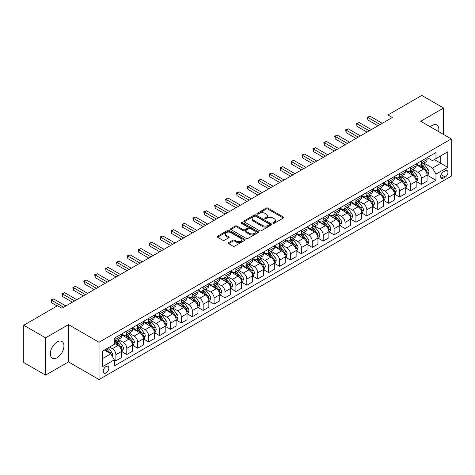 <?xml version="1.0" encoding="UTF-8"?>
<svg xmlns="http://www.w3.org/2000/svg" width="475" height="475" viewBox="0 0 475 475"><rect width="100%" height="100%" fill="white"/><g stroke="black" fill="none" stroke-linecap="round" stroke-linejoin="round"><path stroke-width="0.71" d="M273.072 223.268A0.849 0.487 0 0 0 274.271 223.268L283.379 218.007A1.211 0.701 0 0 0 283.729 217.514A1.211 0.701 0 0 0 283.379 217.022L267.953 208.115A1.211 0.701 0 0 0 266.238 208.115L257.135 213.37A0.849 0.487 0 0 0 256.886 213.72A0.849 0.487 0 0 0 257.135 214.065A0.849 0.487 0 0 0 258.335 214.065L259.516 213.382A3.877 2.238 0 0 1 264.997 213.382L266.285 214.124A3.877 2.238 0 0 1 267.419 215.709A3.877 2.238 0 0 1 266.285 217.289L265.103 217.972A0.849 0.487 0 0 0 264.854 218.316A0.849 0.487 0 0 0 265.103 218.666A0.849 0.487 0 0 0 266.303 218.666L267.484 217.983A3.877 2.238 0 0 1 272.965 217.983L274.253 218.726A3.877 2.238 0 0 1 275.387 220.311A3.877 2.238 0 0 1 274.253 221.89L273.072 222.573A0.849 0.487 0 0 0 272.822 222.917A0.849 0.487 0 0 0 273.072 223.268L273.072 222.573M57.137 357.681A9.631 5.557 120 0 0 63.43 349.196A9.631 5.557 120 0 0 61.952 341.483A9.631 5.557 120 0 0 57.137 341.958A9.631 5.557 120 0 0 50.849 350.443A9.631 5.557 120 0 0 52.321 358.162A9.631 5.557 120 0 0 57.137 357.681M438.621 131.623A9.631 5.557 120 0 0 436.863 125.032A9.631 5.557 120 0 0 432.048 125.507A9.631 5.557 120 0 0 430.273 126.801M106.02 373.006A3.948 2.28 120 0 0 108.603 369.52A3.948 2.28 120 0 0 107.997 366.356A3.948 2.28 120 0 0 106.02 366.552A3.948 2.28 120 0 0 103.437 370.031A3.948 2.28 120 0 0 104.043 373.196A3.948 2.28 120 0 0 106.02 373.006M228.629 242.642A1.211 0.701 0 0 0 228.273 243.141A1.211 0.701 0 0 0 228.629 243.633L232.952 246.133A1.211 0.701 0 0 0 234.668 246.133L244.779 240.297A1.211 0.701 0 0 0 245.13 239.798A1.211 0.701 0 0 0 244.779 239.305L229.354 230.399A1.211 0.701 0 0 0 227.644 230.399L217.532 236.235A1.211 0.701 0 0 0 217.176 236.734A1.211 0.701 0 0 0 217.532 237.227L222.757 240.243A1.211 0.701 0 0 0 224.473 240.243L228.796 237.743A1.211 0.701 0 0 0 229.152 237.251A1.211 0.701 0 0 0 228.796 236.758L226.207 235.262A3.242 1.87 0 0 1 225.257 233.938A3.242 1.87 0 0 1 227.258 232.21A3.242 1.87 0 0 1 230.791 232.613L240.944 238.474A3.242 1.87 0 0 1 241.894 239.798A3.242 1.87 0 0 1 239.893 241.526A3.242 1.87 0 0 1 236.36 241.122L234.668 240.148A1.211 0.701 0 0 0 232.952 240.148L228.629 242.642L228.629 243.633M68.483 324.621L45.57 337.85L23.75 325.25L23.75 362.544L45.57 375.143L68.483 361.914L99.038 379.555L99.038 342.261L68.483 324.621L68.483 361.914M443.614 134.502L443.614 108.045L420.702 121.273L451.25 138.914L99.038 342.261M443.614 108.045L421.788 95.445L387.968 114.974L387.968 120.015M23.75 325.25L57.576 305.722L61.94 308.245L392.332 117.491L387.968 114.974M259.599 230.749A1.211 0.701 0 0 0 261.315 230.749L271.421 224.912A1.211 0.701 0 0 0 271.777 224.414A1.211 0.701 0 0 0 271.421 223.921L256.001 215.015A1.211 0.701 0 0 0 254.285 215.015L244.18 220.851A1.211 0.701 0 0 0 243.823 221.35A1.211 0.701 0 0 0 244.18 221.843L259.599 230.749M241.561 223.446A0.849 0.487 0 0 1 242.422 223.571L242.422 222.561L258.103 231.61A1.211 0.701 0 0 1 258.453 232.109A1.211 0.701 0 0 1 258.103 232.602L247.992 238.438A1.211 0.701 0 0 1 246.276 238.438L230.856 229.532L230.856 228.546A1.211 0.701 0 0 0 230.5 229.039A1.211 0.701 0 0 0 230.856 229.532M230.856 228.546L235.178 226.047A1.211 0.701 0 0 1 236.894 226.047L243.147 229.657A1.211 0.701 0 0 0 244.862 229.657L247.73 228A1.211 0.701 0 0 0 248.087 227.507A1.211 0.701 0 0 0 247.73 227.014L241.223 223.25A0.849 0.487 0 0 1 240.973 222.906A0.849 0.487 0 0 1 241.496 222.454A0.849 0.487 0 0 1 242.422 222.561M445.229 170.816L443.306 171.92A3.83 2.209 120 0 0 440.806 175.293A3.83 2.209 120 0 0 441.394 178.362A3.83 2.209 120 0 0 443.306 178.172L445.229 177.062A3.83 2.209 120 0 0 447.729 173.69A3.83 2.209 120 0 0 447.141 170.626A3.83 2.209 120 0 0 445.229 170.816M99.038 379.555L451.25 176.207L451.25 138.914M427.203 157.587L432.482 160.633L435.973 158.62L435.973 152.517L114.315 338.23L114.315 344.327L102.529 351.132L102.529 366.652L114.315 359.848L114.315 365.946L435.973 180.239L435.973 174.141L432.482 168.091L423.801 163.079M435.973 158.62L447.759 151.816L447.759 167.337L435.973 174.141M45.57 337.85L45.57 375.143M434.316 159.576L440.776 163.305L440.776 155.848L447.759 151.816M432.482 168.091L440.776 163.305L447.759 167.337M102.529 358.589L110.823 353.804L104.363 350.075M114.315 359.902L115.882 360.804L115.882 354.706A4.94 2.85 -120 0 0 112.391 348.662L109.6 347.047M115.882 360.804L121.558 357.532L121.558 351.435A4.94 2.85 -120 0 0 118.067 345.384L114.315 343.217M121.689 351.559L126.795 354.504L126.795 348.407A4.94 2.85 -120 0 0 123.304 342.362L118.293 339.465M126.795 354.504L132.472 351.233L132.472 345.135A4.94 2.85 -120 0 0 128.98 339.085L121.558 334.804M132.602 345.26L137.708 348.211L137.708 342.107A4.94 2.85 -120 0 0 134.217 336.062L129.2 333.165M137.708 348.211L143.379 344.933L143.379 338.835A4.94 2.85 -120 0 0 139.887 332.785L132.472 328.504M143.509 338.96L148.616 341.911L148.616 335.813A4.94 2.85 -120 0 0 145.124 329.763L140.113 326.871M148.616 341.911L154.292 338.633L154.292 332.536A4.94 2.85 -120 0 0 150.801 326.485L143.379 322.204M154.422 332.66L159.529 335.611L159.529 329.513A4.94 2.85 -120 0 0 156.037 323.463L151.026 320.572M159.529 335.611L165.205 332.334L165.205 326.236A4.94 2.85 -120 0 0 161.714 320.186L154.292 315.905M165.336 326.361L170.442 329.312L170.442 323.214A4.94 2.85 -120 0 0 166.951 317.163L161.933 314.272M170.442 329.312L176.112 326.034L176.112 319.936A4.94 2.85 -120 0 0 172.621 313.886L165.205 309.605M176.243 320.061L181.349 323.012L181.349 316.914A4.94 2.85 -120 0 0 177.858 310.864L172.847 307.972M181.349 323.012L187.025 319.734L187.025 313.637A4.94 2.85 -120 0 0 183.534 307.586L176.112 303.305M187.156 313.761L192.262 316.712L192.262 310.614A4.94 2.85 -120 0 0 188.771 304.564L183.76 301.673M192.262 316.712L197.938 313.435L197.938 307.337A4.94 2.85 -120 0 0 194.447 301.287L187.025 297.006M198.069 307.462L203.175 310.412L203.175 304.315A4.94 2.85 -120 0 0 199.684 298.264L194.667 295.373M203.175 310.412L208.846 307.135L208.846 301.037A4.94 2.85 -120 0 0 205.354 294.987L197.938 290.706M208.976 301.162L214.083 304.113L214.083 298.015A4.94 2.85 -120 0 0 210.591 291.965L205.58 289.073M214.083 304.113L219.759 300.835L219.759 294.738A4.94 2.85 -120 0 0 216.268 288.687L208.846 284.406M219.889 294.862L224.996 297.813L224.996 291.715A4.94 2.85 -120 0 0 221.504 285.665L216.493 282.773M224.996 297.813L230.672 294.536L230.672 288.438A4.94 2.85 -120 0 0 227.181 282.387L219.759 278.107M230.803 288.562L235.909 291.513L235.909 285.416A4.94 2.85 -120 0 0 232.417 279.365L227.4 276.474M235.909 291.513L241.579 288.236L241.579 282.138A4.94 2.85 -120 0 0 238.088 276.094L230.672 271.807M241.71 282.263L246.816 285.214L246.816 279.116A4.94 2.85 -120 0 0 243.325 273.066L238.313 270.174M246.816 285.214L252.492 281.936L252.492 275.838A4.94 2.85 -120 0 0 249.001 269.794L241.579 265.507M252.623 275.963L257.729 278.914L257.729 272.816A4.94 2.85 -120 0 0 254.238 266.766L249.227 263.874M257.729 278.914L263.405 275.637L263.405 269.539A4.94 2.85 -120 0 0 259.914 263.494L252.492 259.207M263.536 269.663L268.642 272.614L268.642 266.517A4.94 2.85 -120 0 0 265.151 260.466L260.134 257.575M268.642 272.614L274.312 269.337L274.312 263.239A4.94 2.85 -120 0 0 270.821 257.195L263.405 252.908M274.443 263.364L279.549 266.315L279.549 260.217A4.94 2.85 -120 0 0 276.058 254.167L271.047 251.275M279.549 266.315L285.226 263.037L285.226 256.939A4.94 2.85 -120 0 0 281.734 250.895L274.312 246.608M285.356 257.064L290.462 260.015L290.462 253.917A4.94 2.85 -120 0 0 286.971 247.867L281.96 244.975M290.462 260.015L296.139 256.738L296.139 250.64A4.94 2.85 -120 0 0 292.647 244.595L285.226 240.308M296.269 250.764L301.376 253.715L301.376 247.618A4.94 2.85 -120 0 0 297.884 241.567L292.867 238.676M301.376 253.715L307.046 250.438L307.046 244.34A4.94 2.85 -120 0 0 303.555 238.296L296.139 234.009M307.177 244.465L312.283 247.416L312.283 241.318A4.94 2.85 -120 0 0 308.792 235.268L303.78 232.376M312.283 247.416L317.959 244.138L317.959 238.04A4.94 2.85 -120 0 0 314.468 231.996L307.046 227.709M318.09 238.165L323.196 241.116L323.196 235.018A4.94 2.85 -120 0 0 319.705 228.968L314.693 226.076M323.196 241.116L328.872 237.838L328.872 231.741A4.94 2.85 -120 0 0 325.381 225.696L317.959 221.409M329.003 231.871L334.109 234.816L334.109 228.718A4.94 2.85 -120 0 0 330.618 222.668L325.601 219.777M334.109 234.816L339.779 231.539L339.779 225.441A4.94 2.85 -120 0 0 336.288 219.397L328.872 215.11M339.91 225.572L345.016 228.517L345.016 222.419A4.94 2.85 -120 0 0 341.525 216.374L336.514 213.477M345.016 228.517L350.692 225.239L350.692 219.141A4.94 2.85 -120 0 0 347.201 213.097L339.779 208.81M350.823 219.272L355.929 222.217L355.929 216.119A4.94 2.85 -120 0 0 352.438 210.075L347.427 207.177M355.929 222.217L361.606 218.939L361.606 212.842A4.94 2.85 -120 0 0 358.114 206.797L350.692 202.51M361.736 212.972L366.843 215.917L366.843 209.819A4.94 2.85 -120 0 0 363.351 203.775L358.334 200.877M366.843 215.917L372.513 212.64L372.513 206.542A4.94 2.85 -120 0 0 369.022 200.498L361.606 196.211M372.643 206.672L377.75 209.618L377.75 203.52A4.94 2.85 -120 0 0 374.258 197.475L369.247 194.578M377.75 209.618L383.426 206.34L383.426 200.242A4.94 2.85 -120 0 0 379.935 194.198L372.513 189.911M383.557 200.373L388.663 203.318L388.663 197.22A4.94 2.85 -120 0 0 385.172 191.176L380.16 188.278M388.663 203.318L394.339 200.046L394.339 193.942A4.94 2.85 -120 0 0 390.848 187.898L383.426 183.611M394.47 194.073L399.576 197.018L399.576 190.92A4.94 2.85 -120 0 0 396.085 184.876L391.067 181.978M399.576 197.018L405.246 193.747L405.246 187.643A4.94 2.85 -120 0 0 401.755 181.598L394.339 177.312M405.377 187.773L410.483 190.718L410.483 184.621A4.94 2.85 -120 0 0 406.992 178.576L401.981 175.679M410.483 190.718L416.159 187.447L416.159 181.349A4.94 2.85 -120 0 0 412.668 175.299L405.246 171.018M416.29 181.474L421.396 184.419L421.396 178.321A4.94 2.85 -120 0 0 417.905 172.277L412.894 169.379M421.396 184.419L427.072 181.147L427.072 175.049A4.94 2.85 -120 0 0 423.581 168.999L416.159 164.718M416.29 163.881L417.905 164.819A4.94 2.85 -120 0 0 420.375 165.062A4.94 2.85 -120 0 0 421.396 162.8L421.396 160.936M405.377 170.181L406.992 171.113A4.94 2.85 -120 0 0 409.462 171.362A4.94 2.85 -120 0 0 410.483 169.1L410.483 167.236M394.47 176.48L396.085 177.412A4.94 2.85 -120 0 0 398.555 177.662A4.94 2.85 -120 0 0 399.576 175.4L399.576 173.535M383.557 182.78L385.172 183.712A4.94 2.85 -120 0 0 387.642 183.962A4.94 2.85 -120 0 0 388.663 181.699L388.663 179.835M372.643 189.08L374.258 190.012A4.94 2.85 -120 0 0 376.728 190.261A4.94 2.85 -120 0 0 377.75 187.999L377.75 186.135M361.736 195.379L363.351 196.312A4.94 2.85 -120 0 0 365.821 196.561A4.94 2.85 -120 0 0 366.843 194.299L366.843 192.434M350.823 201.679L352.438 202.611A4.94 2.85 -120 0 0 354.908 202.861A4.94 2.85 -120 0 0 355.929 200.598L355.929 198.734M339.91 207.979L341.525 208.911A4.94 2.85 -120 0 0 343.995 209.154A4.94 2.85 -120 0 0 345.016 206.898L345.016 205.034M329.003 214.278L330.618 215.211A4.94 2.85 -120 0 0 333.088 215.454A4.94 2.85 -120 0 0 334.109 213.198L334.109 211.333M318.09 220.578L319.705 221.51A4.94 2.85 -120 0 0 322.175 221.754A4.94 2.85 -120 0 0 323.196 219.498L323.196 217.633M307.177 226.878L308.792 227.81A4.94 2.85 -120 0 0 311.262 228.053A4.94 2.85 -120 0 0 312.283 225.797L312.283 223.933M296.269 233.178L297.884 234.11A4.94 2.85 -120 0 0 300.348 234.353A4.94 2.85 -120 0 0 301.376 232.097L301.376 230.232M285.356 239.477L286.971 240.409A4.94 2.85 -120 0 0 289.441 240.653A4.94 2.85 -120 0 0 290.462 238.397L290.462 236.532M274.443 245.777L276.058 246.709A4.94 2.85 -120 0 0 278.528 246.953A4.94 2.85 -120 0 0 279.549 244.696L279.549 242.832M263.536 252.077L265.151 253.009A4.94 2.85 -120 0 0 267.615 253.252A4.94 2.85 -120 0 0 268.642 250.996L268.642 249.132M252.623 258.376L254.238 259.308A4.94 2.85 -120 0 0 256.708 259.552A4.94 2.85 -120 0 0 257.729 257.296L257.729 255.425M241.71 264.676L243.325 265.608A4.94 2.85 -120 0 0 245.795 265.852A4.94 2.85 -120 0 0 246.816 263.595L246.816 261.725M230.803 270.976L232.417 271.908A4.94 2.85 -120 0 0 234.882 272.151A4.94 2.85 -120 0 0 235.909 269.889L235.909 268.025M219.889 277.275L221.504 278.207A4.94 2.85 -120 0 0 223.974 278.451A4.94 2.85 -120 0 0 224.996 276.189L224.996 274.324M208.976 283.575L210.591 284.507A4.94 2.85 -120 0 0 213.061 284.751A4.94 2.85 -120 0 0 214.083 282.488L214.083 280.624M198.069 289.875L199.684 290.807A4.94 2.85 -120 0 0 202.148 291.05A4.94 2.85 -120 0 0 203.175 288.788L203.175 286.924M187.156 296.174L188.771 297.107A4.94 2.85 -120 0 0 191.241 297.35A4.94 2.85 -120 0 0 192.262 295.088L192.262 293.223M176.243 302.474L177.858 303.406A4.94 2.85 -120 0 0 180.328 303.65A4.94 2.85 -120 0 0 181.349 301.387L181.349 299.523M165.336 308.774L166.951 309.706A4.94 2.85 -120 0 0 169.415 309.949A4.94 2.85 -120 0 0 170.442 307.687L170.442 305.823M154.422 315.073L156.037 316.006A4.94 2.85 -120 0 0 158.507 316.249A4.94 2.85 -120 0 0 159.529 313.987L159.529 312.122M143.509 321.373L145.124 322.305A4.94 2.85 -120 0 0 147.594 322.549A4.94 2.85 -120 0 0 148.616 320.287L148.616 318.422M132.602 327.673L134.217 328.605A4.94 2.85 -120 0 0 136.681 328.848A4.94 2.85 -120 0 0 137.708 326.586L137.708 324.722M121.689 333.973L123.304 334.905A4.94 2.85 -120 0 0 125.774 335.148A4.94 2.85 -120 0 0 126.795 332.886L126.795 331.022M427.203 175.174L435.973 180.239M420.375 165.062L426.045 161.785A4.94 2.85 -120 0 0 427.072 159.523L427.072 157.658M409.462 171.362L415.138 168.085A4.94 2.85 -120 0 0 416.159 165.822L416.159 163.958M398.555 177.662L404.225 174.384A4.94 2.85 -120 0 0 405.246 172.122L405.246 170.258M387.642 183.962L393.312 180.684A4.94 2.85 -120 0 0 394.339 178.422L394.339 176.558M376.728 190.261L382.405 186.984A4.94 2.85 -120 0 0 383.426 184.722L383.426 182.857M365.821 196.561L371.492 193.283A4.94 2.85 -120 0 0 372.513 191.021L372.513 189.157M354.908 202.861L360.578 199.583A4.94 2.85 -120 0 0 361.606 197.321L361.606 195.457M343.995 209.154L349.671 205.883A4.94 2.85 -120 0 0 350.692 203.621L350.692 201.756M333.088 215.454L338.758 212.183A4.94 2.85 -120 0 0 339.779 209.92L339.779 208.056M322.175 221.754L327.845 218.482A4.94 2.85 -120 0 0 328.872 216.22L328.872 214.356M311.262 228.053L316.938 224.782A4.94 2.85 -120 0 0 317.959 222.52L317.959 220.655M300.348 234.353L306.025 231.082A4.94 2.85 -120 0 0 307.046 228.819L307.046 226.955M289.441 240.653L295.112 237.381A4.94 2.85 -120 0 0 296.139 235.119L296.139 233.255M278.528 246.953L284.204 243.681A4.94 2.85 -120 0 0 285.226 241.419L285.226 239.554M267.615 253.252L273.291 249.981A4.94 2.85 -120 0 0 274.312 247.718L274.312 245.854M256.708 259.552L262.378 256.28A4.94 2.85 -120 0 0 263.405 254.018L263.405 252.154M245.795 265.852L251.471 262.58A4.94 2.85 -120 0 0 252.492 260.318L252.492 258.453M234.882 272.151L240.558 268.874A4.94 2.85 -120 0 0 241.579 266.618L241.579 264.753M223.974 278.451L229.645 275.173A4.94 2.85 -120 0 0 230.672 272.917L230.672 271.053M213.061 284.751L218.737 281.473A4.94 2.85 -120 0 0 219.759 279.217L219.759 277.353M202.148 291.05L207.824 287.773A4.94 2.85 -120 0 0 208.846 285.517L208.846 283.652M191.241 297.35L196.911 294.072A4.94 2.85 -120 0 0 197.938 291.816L197.938 289.952M180.328 303.65L186.004 300.372A4.94 2.85 -120 0 0 187.025 298.116L187.025 296.252M169.415 309.949L175.091 306.672A4.94 2.85 -120 0 0 176.112 304.416L176.112 302.551M158.507 316.249L164.178 312.972A4.94 2.85 -120 0 0 165.205 310.715L165.205 308.851M147.594 322.549L153.271 319.271A4.94 2.85 -120 0 0 154.292 317.015L154.292 315.145M136.681 328.848L142.357 325.571A4.94 2.85 -120 0 0 143.379 323.315L143.379 321.444M125.774 335.148L131.444 331.871A4.94 2.85 -120 0 0 132.472 329.608L132.472 327.744M114.315 341.644A4.94 2.85 -120 0 0 114.861 341.448L120.537 338.17A4.94 2.85 -120 0 0 121.558 335.908L121.558 334.044M114.861 341.448A4.94 2.85 -120 0 0 115.882 339.186L115.882 337.321M110.823 353.804L114.315 359.848M273.41 223.387L274.253 222.9A3.877 2.238 0 0 0 275.387 221.314L275.387 220.311M267.419 215.709L267.419 216.719A3.877 2.238 0 0 1 266.285 218.298L265.442 218.785M283.361 218.019L267.953 209.125A1.211 0.701 0 0 0 266.238 209.125L257.474 214.183M271.409 224.918L256.001 216.024A1.211 0.701 0 0 0 254.285 216.024L244.192 221.855L244.18 220.851M269.283 224.764A0.849 0.487 0 0 0 269.533 224.414A0.849 0.487 0 0 0 269.283 224.069L255.746 216.256A0.849 0.487 0 0 0 254.547 216.256L253.3 216.968A3.877 2.238 0 0 0 252.166 218.553A3.877 2.238 0 0 0 253.3 220.139L262.556 225.477A3.877 2.238 0 0 0 268.037 225.477L269.283 224.764L269.283 225.768A0.849 0.487 0 0 0 269.533 225.423L269.533 224.414M252.166 218.553L252.166 219.563A3.877 2.238 0 0 0 253.3 221.142L253.3 220.139M269.283 225.768L268.037 226.486A3.877 2.238 0 0 1 262.556 226.486L253.3 221.142M230.868 229.544L235.178 227.056L235.178 226.047M248.087 227.507L248.087 228.517A1.211 0.701 0 0 1 247.73 229.009L244.862 230.666A1.211 0.701 0 0 1 243.147 230.666L236.894 227.056A1.211 0.701 0 0 0 235.178 227.056M242.422 223.571L258.085 232.613M249.642 233.403A3.242 1.87 0 0 0 253.169 233.813A3.242 1.87 0 0 0 255.17 232.085A3.242 1.87 0 0 0 254.226 230.761L250.646 228.695A1.211 0.701 0 0 0 248.936 228.695L246.062 230.351A1.211 0.701 0 0 0 245.706 230.844A1.211 0.701 0 0 0 246.062 231.343L249.642 233.403L249.642 234.412A3.242 1.87 0 0 0 253.169 234.822A3.242 1.87 0 0 0 255.17 233.088L255.17 232.085M245.706 230.844L245.706 231.853A1.211 0.701 0 0 0 246.062 232.346L246.062 231.343M249.642 234.412L246.062 232.346M241.894 239.798L241.894 240.807A3.242 1.87 0 0 1 239.893 242.535A3.242 1.87 0 0 1 236.36 242.131L234.668 241.152A1.211 0.701 0 0 0 232.952 241.152L228.641 243.639M225.257 233.938L225.257 234.947A3.242 1.87 0 0 0 226.207 236.271L226.207 235.262M228.784 237.755L226.207 236.271M244.779 239.305L244.779 240.297L229.354 231.408A1.211 0.701 0 0 0 227.644 231.408L217.544 237.239M427.072 175.251L428.117 174.646L428.99 172.122A3.272 1.888 -120 0 0 427.945 169.338L424.383 164.576A9.447 5.451 -120 0 0 423.35 163.341M419.805 166.82A9.447 5.451 -120 0 0 417.869 164.795M426.776 173.244L427.227 172.265A3.272 1.888 -120 0 0 426.289 170.293L422.72 165.532A9.447 5.451 -120 0 0 421.693 164.303M420.814 164.807A7.837 4.524 60 0 1 422.097 166.268L425.119 170.299M420.642 164.902A9.447 5.451 60 0 1 421.675 166.137L424.044 169.302M380.107 124.551L367.935 117.521L370.114 116.262L382.292 123.292M377.928 125.81L367.935 120.038L367.935 117.521L367.454 117.242L370.114 116.262M367.935 120.038L367.454 117.242M416.159 181.545L417.204 180.945L418.077 178.422A3.272 1.888 -120 0 0 417.038 175.637L413.47 170.875A9.447 5.451 -120 0 0 412.437 169.64M408.892 173.12A9.447 5.451 -120 0 0 406.956 171.095M415.863 179.544L416.314 178.564A3.272 1.888 -120 0 0 415.376 176.593L411.813 171.831A9.447 5.451 -120 0 0 410.78 170.602M409.901 171.107A7.837 4.524 60 0 1 411.19 172.567L414.206 176.599M409.735 171.202A9.447 5.451 60 0 1 410.762 172.437L413.137 175.602M405.246 187.845L406.297 187.245L407.17 184.722A3.272 1.888 -120 0 0 406.125 181.937L402.557 177.175A9.447 5.451 -120 0 0 401.529 175.94M397.979 179.419A9.447 5.451 -120 0 0 396.049 177.395M404.949 185.844L405.401 184.864A3.272 1.888 -120 0 0 404.468 182.893L400.9 178.131A9.447 5.451 -120 0 0 399.867 176.902M398.988 177.407A7.837 4.524 60 0 1 400.277 178.867L403.293 182.899M398.822 177.502A9.447 5.451 60 0 1 399.849 178.737L402.224 181.901M394.339 194.144L395.384 193.545L396.257 191.021A3.272 1.888 -120 0 0 395.212 188.237L391.649 183.475A9.447 5.451 -120 0 0 390.616 182.24M387.072 185.719A9.447 5.451 -120 0 0 385.136 183.694M394.042 192.143L394.493 191.164A3.272 1.888 -120 0 0 393.555 189.192L389.987 184.431A9.447 5.451 -120 0 0 388.96 183.202M388.081 183.706A7.837 4.524 60 0 1 389.363 185.167L392.386 189.198M387.909 183.801A9.447 5.451 60 0 1 388.942 185.036L391.311 188.201M369.2 130.851L357.022 123.821L359.201 122.562L371.379 129.592M367.015 132.109L357.022 126.338L357.022 123.821L356.541 123.542L359.201 122.562M357.022 126.338L356.541 123.542M358.287 137.15L346.109 130.12L348.294 128.856L360.472 135.892M356.102 138.409L346.109 132.638L346.109 130.12L345.628 129.841L348.294 128.856M346.109 132.638L345.628 129.841M347.373 143.45L335.202 136.42L337.381 135.155L349.558 142.185M345.194 144.709L335.202 138.938L335.202 136.42L334.721 136.141L337.381 135.155M335.202 138.938L334.721 136.141M383.426 200.444L384.471 199.844L385.344 197.321A3.272 1.888 -120 0 0 384.305 194.536L380.736 189.774A9.447 5.451 -120 0 0 379.703 188.539M376.158 192.019A9.447 5.451 -120 0 0 374.223 189.994M383.129 198.443L383.58 197.463A3.272 1.888 -120 0 0 382.642 195.492L379.08 190.73A9.447 5.451 -120 0 0 378.047 189.501M377.168 190.006A7.837 4.524 60 0 1 378.456 191.467L381.473 195.498M377.002 190.101A9.447 5.451 60 0 1 378.029 191.336L380.398 194.501M336.466 149.75L324.288 142.72L326.468 141.455L338.645 148.485M334.281 151.008L324.288 145.237L324.288 142.72L323.808 142.441L326.468 141.455M324.288 145.237L323.808 142.441M372.513 206.744L373.564 206.144L374.437 203.621A3.272 1.888 -120 0 0 373.392 200.836L369.823 196.074A9.447 5.451 -120 0 0 368.796 194.839M365.245 198.318A9.447 5.451 -120 0 0 363.316 196.294M372.216 204.743L372.667 203.763A3.272 1.888 -120 0 0 371.735 201.792L368.167 197.03A9.447 5.451 -120 0 0 367.133 195.795M366.255 196.306A7.837 4.524 60 0 1 367.543 197.766L370.559 201.798M366.088 196.401A9.447 5.451 60 0 1 367.116 197.636L369.491 200.8M325.553 156.049L313.375 149.019L315.56 147.755L327.738 154.785M323.368 157.308L313.375 151.537L313.375 149.019L312.894 148.74L315.56 147.755M313.375 151.537L312.894 148.74M361.606 213.043L362.651 212.438L363.523 209.92A3.272 1.888 -120 0 0 362.478 207.136L358.916 202.374A9.447 5.451 -120 0 0 357.883 201.139M354.338 204.618A9.447 5.451 -120 0 0 352.402 202.593M361.303 211.042L361.76 210.063A3.272 1.888 -120 0 0 360.822 208.092L357.253 203.33A9.447 5.451 -120 0 0 356.226 202.095M355.348 202.605A7.837 4.524 60 0 1 356.63 204.066L359.652 208.098M355.175 202.7A9.447 5.451 60 0 1 356.208 203.935L358.577 207.1M314.64 162.349L302.468 155.319L304.647 154.054L316.825 161.084M312.461 163.608L302.468 157.837L302.468 155.319L301.987 155.04L304.647 154.054M302.468 157.837L301.987 155.04M350.692 219.343L351.738 218.737L352.61 216.22A3.272 1.888 -120 0 0 351.571 213.435L348.003 208.673A9.447 5.451 -120 0 0 346.97 207.438M343.425 210.918A9.447 5.451 -120 0 0 341.489 208.893M350.396 217.342L350.847 216.362A3.272 1.888 -120 0 0 349.909 214.391L346.346 209.629A9.447 5.451 -120 0 0 345.313 208.394M344.434 208.905A7.837 4.524 60 0 1 345.723 210.366L348.739 214.397M344.268 209A9.447 5.451 60 0 1 345.295 210.235L347.664 213.4M303.733 168.649L291.555 161.619L293.734 160.354L305.912 167.384M301.548 169.908L291.555 164.136L291.555 161.619L291.074 161.34L293.734 160.354M291.555 164.136L291.074 161.34M339.779 225.643L340.83 225.037L341.703 222.52A3.272 1.888 -120 0 0 340.658 219.735L337.09 214.973A9.447 5.451 -120 0 0 336.062 213.738M332.512 217.217A9.447 5.451 -120 0 0 330.582 215.193M339.483 223.642L339.934 222.656A3.272 1.888 -120 0 0 339.002 220.691L335.433 215.929A9.447 5.451 -120 0 0 334.4 214.694M333.521 215.205A7.837 4.524 60 0 1 334.81 216.665L337.826 220.697M333.355 215.3A9.447 5.451 60 0 1 334.382 216.535L336.757 219.699M292.82 174.948L280.642 167.912L282.827 166.654L295.005 173.684M290.635 176.207L280.642 170.436L280.642 167.912L280.161 167.639L282.827 166.654M280.642 170.436L280.161 167.639M328.872 231.942L329.917 231.337L330.79 228.819A3.272 1.888 -120 0 0 329.745 226.035L326.183 221.273A9.447 5.451 -120 0 0 325.149 220.038M321.605 223.517A9.447 5.451 -120 0 0 319.669 221.493M328.569 229.942L329.027 228.956A3.272 1.888 -120 0 0 328.088 226.991L324.52 222.229A9.447 5.451 -120 0 0 323.493 220.994M322.614 221.504A7.837 4.524 60 0 1 323.897 222.965L326.919 226.997M322.442 221.599A9.447 5.451 60 0 1 323.475 222.834L325.844 225.999M281.907 181.242L269.729 174.212L271.914 172.953L284.092 179.983M279.728 182.507L269.729 176.736L269.729 174.212L269.254 173.939L271.914 172.953M269.729 176.736L269.254 173.939M317.959 238.242L319.004 237.637L319.877 235.119A3.272 1.888 -120 0 0 318.838 232.334L315.269 227.572A9.447 5.451 -120 0 0 314.236 226.338M310.692 229.811A9.447 5.451 -120 0 0 308.756 227.792M317.662 236.241L318.113 235.256A3.272 1.888 -120 0 0 317.175 233.29L313.613 228.528A9.447 5.451 -120 0 0 312.58 227.293M311.701 227.804A7.837 4.524 60 0 1 312.989 229.265L316.006 233.296M311.535 227.899A9.447 5.451 60 0 1 312.562 229.134L314.931 232.299M270.999 187.542L258.822 180.512L261.001 179.253L273.178 186.283M268.814 188.807L258.822 183.035L258.822 180.512L258.341 180.239L261.001 179.253M258.822 183.035L258.341 180.239M307.046 244.542L308.097 243.936L308.97 241.419A3.272 1.888 -120 0 0 307.925 238.634L304.356 233.872A9.447 5.451 -120 0 0 303.329 232.637M299.778 236.111A9.447 5.451 -120 0 0 297.849 234.092M306.749 242.541L307.2 241.555A3.272 1.888 -120 0 0 306.268 239.59L302.7 234.828A9.447 5.451 -120 0 0 301.667 233.593M300.788 234.104A7.837 4.524 60 0 1 302.076 235.564L305.093 239.596M300.622 234.199A9.447 5.451 60 0 1 301.649 235.434L304.024 238.598M260.086 193.842L247.908 186.812L250.093 185.553L262.271 192.583M257.901 195.106L247.908 189.335L247.908 186.812L247.428 186.538L250.093 185.553M247.908 189.335L247.428 186.538M296.139 250.842L297.184 250.236L298.057 247.718A3.272 1.888 -120 0 0 297.012 244.934L293.449 240.172A9.447 5.451 -120 0 0 292.416 238.937M288.871 242.41A9.447 5.451 -120 0 0 286.936 240.392M295.836 248.841L296.293 247.855A3.272 1.888 -120 0 0 295.355 245.89L291.787 241.128A9.447 5.451 -120 0 0 290.759 239.893M289.881 240.403A7.837 4.524 60 0 1 291.163 241.864L294.185 245.896M289.708 240.498A9.447 5.451 60 0 1 290.742 241.733L293.111 244.898M249.173 200.141L236.995 193.111L239.18 191.852L251.358 198.882M246.994 201.406L236.995 195.635L236.995 193.111L236.52 192.838L239.18 191.852M236.995 195.635L236.52 192.838M285.226 257.141L286.271 256.536L287.143 254.018A3.272 1.888 -120 0 0 286.104 251.233L282.536 246.472A9.447 5.451 -120 0 0 281.503 245.237M277.958 248.71A9.447 5.451 -120 0 0 276.022 246.691M284.929 255.14L285.38 254.155A3.272 1.888 -120 0 0 284.442 252.189L280.879 247.428A9.447 5.451 -120 0 0 279.846 246.192M278.967 246.703A7.837 4.524 60 0 1 280.256 248.164L283.272 252.195M278.801 246.798A9.447 5.451 60 0 1 279.828 248.033L282.197 251.198M238.266 206.441L226.088 199.411L228.267 198.152L240.445 205.182M236.081 207.706L226.088 201.934L226.088 199.411L225.607 199.138L228.267 198.152M226.088 201.934L225.607 199.138M274.312 263.441L275.363 262.835L276.236 260.318A3.272 1.888 -120 0 0 275.191 257.533L271.623 252.771A9.447 5.451 -120 0 0 270.596 251.536M267.045 255.01A9.447 5.451 -120 0 0 265.115 252.991M274.016 261.44L274.467 260.454A3.272 1.888 -120 0 0 273.535 258.489L269.966 253.727A9.447 5.451 -120 0 0 268.933 252.492M268.054 253.003A7.837 4.524 60 0 1 269.343 254.463L272.359 258.495M267.888 253.098A9.447 5.451 60 0 1 268.915 254.333L271.29 257.498M227.353 212.741L215.175 205.711L217.36 204.452L229.532 211.482M225.168 214.005L215.175 208.234L215.175 205.711L214.694 205.438L217.36 204.452M215.175 208.234L214.694 205.438M263.405 269.741L264.45 269.135L265.323 266.618A3.272 1.888 -120 0 0 264.278 263.833L260.71 259.071A9.447 5.451 -120 0 0 259.683 257.836M256.138 261.309A9.447 5.451 -120 0 0 254.202 259.291M263.103 267.74L263.56 266.754A3.272 1.888 -120 0 0 262.622 264.789L259.053 260.027A9.447 5.451 -120 0 0 258.026 258.792M257.147 259.303A7.837 4.524 60 0 1 258.43 260.763L261.452 264.795M256.975 259.397A9.447 5.451 60 0 1 258.008 260.632L260.377 263.797M216.44 219.04L204.262 212.01L206.447 210.752L218.625 217.782M214.261 220.305L204.262 214.534L204.262 212.01L203.787 211.737L206.447 210.752M204.262 214.534L203.787 211.737M252.492 276.04L253.537 275.435L254.41 272.917A3.272 1.888 -120 0 0 253.371 270.132L249.803 265.371A9.447 5.451 -120 0 0 248.769 264.136M245.225 267.609A9.447 5.451 -120 0 0 243.289 265.59M252.195 274.039L252.647 273.054A3.272 1.888 -120 0 0 251.708 271.088L248.14 266.327A9.447 5.451 -120 0 0 247.113 265.092M246.234 265.602A7.837 4.524 60 0 1 247.523 267.063L250.539 271.094M246.068 265.697A9.447 5.451 60 0 1 247.095 266.932L249.464 270.097M205.533 225.34L193.355 218.31L195.534 217.051L207.712 224.081M203.348 226.599L193.355 220.833L193.355 218.31L192.874 218.037L195.534 217.051M193.355 220.833L192.874 218.037M241.579 282.34L242.63 281.734L243.503 279.217A3.272 1.888 -120 0 0 242.458 276.432L238.889 271.67A9.447 5.451 -120 0 0 237.862 270.435M234.312 273.909A9.447 5.451 -120 0 0 232.382 271.89M241.282 280.339L241.733 279.353A3.272 1.888 -120 0 0 240.801 277.388L237.233 272.626A9.447 5.451 -120 0 0 236.2 271.391M235.321 271.902A7.837 4.524 60 0 1 236.609 273.363L239.626 277.394M235.155 271.997A9.447 5.451 60 0 1 236.182 273.232L238.557 276.397M194.619 231.64L182.442 224.61L184.627 223.351L196.798 230.381M192.434 232.898L182.442 227.133L182.442 224.61L181.961 224.337L184.627 223.351M182.442 227.133L181.961 224.337M230.672 288.64L231.717 288.034L232.59 285.517A3.272 1.888 -120 0 0 231.545 282.732L227.976 277.97A9.447 5.451 -120 0 0 226.949 276.735M223.404 280.208A9.447 5.451 -120 0 0 221.469 278.184M230.369 286.639L230.826 285.653A3.272 1.888 -120 0 0 229.888 283.688L226.32 278.926A9.447 5.451 -120 0 0 225.292 277.691M224.414 278.202A7.837 4.524 60 0 1 225.696 279.662L228.718 283.694M224.242 278.297A9.447 5.451 60 0 1 225.275 279.532L227.644 282.696M183.706 237.939L171.528 230.909L173.713 229.651L185.891 236.681M181.527 239.198L171.528 233.433L171.528 230.909L171.053 230.636L173.713 229.651M171.528 233.433L171.053 230.636M219.759 294.939L220.804 294.334L221.677 291.816A3.272 1.888 -120 0 0 220.632 289.032L217.069 284.27A9.447 5.451 -120 0 0 216.036 283.035M212.491 286.508A9.447 5.451 -120 0 0 210.556 284.483M219.462 292.933L219.913 291.953A3.272 1.888 -120 0 0 218.975 289.988L215.407 285.226A9.447 5.451 -120 0 0 214.379 283.991M213.501 284.501A7.837 4.524 60 0 1 214.789 285.962L217.805 289.988M213.334 284.596A9.447 5.451 60 0 1 214.362 285.831L216.731 288.996M172.799 244.239L160.621 237.209L162.8 235.95L174.978 242.98M170.614 245.498L160.621 239.732L160.621 237.209L160.14 236.93L162.8 235.95M160.621 239.732L160.14 236.93M208.846 301.239L209.897 300.633L210.769 298.116A3.272 1.888 -120 0 0 209.724 295.325L206.156 290.569A9.447 5.451 -120 0 0 205.129 289.334M201.578 292.808A9.447 5.451 -120 0 0 199.648 290.783M208.549 299.232L209 298.252A3.272 1.888 -120 0 0 208.062 296.287L204.499 291.525A9.447 5.451 -120 0 0 203.466 290.29M202.588 290.795A7.837 4.524 60 0 1 203.876 292.262L206.892 296.287M202.421 290.896A9.447 5.451 60 0 1 203.448 292.131L205.823 295.296M161.886 250.539L149.708 243.509L151.893 242.25L164.065 249.28M159.701 251.797L149.708 246.032L149.708 243.509L149.227 243.23L151.893 242.25M149.708 246.032L149.227 243.23M197.938 307.539L198.983 306.933L199.856 304.416A3.272 1.888 -120 0 0 198.811 301.625L195.243 296.869A9.447 5.451 -120 0 0 194.216 295.634M190.665 299.108A9.447 5.451 -120 0 0 188.735 297.083M197.636 305.532L198.093 304.552A3.272 1.888 -120 0 0 197.155 302.587L193.586 297.825A9.447 5.451 -120 0 0 192.559 296.59M191.68 297.095A7.837 4.524 60 0 1 192.963 298.561L195.985 302.587M191.508 297.196A9.447 5.451 60 0 1 192.541 298.431L194.91 301.595M150.973 256.838L138.795 249.808L140.98 248.55L153.158 255.58M148.794 258.097L138.795 252.326L138.795 249.808L138.32 249.529L140.98 248.55M138.795 252.326L138.32 249.529M187.025 313.838L188.07 313.233L188.943 310.715A3.272 1.888 -120 0 0 187.898 307.925L184.336 303.169A9.447 5.451 -120 0 0 183.303 301.934M179.758 305.407A9.447 5.451 -120 0 0 177.822 303.382M186.728 311.832L187.18 310.852A3.272 1.888 -120 0 0 186.242 308.887L182.673 304.125A9.447 5.451 -120 0 0 181.646 302.89M180.767 303.394A7.837 4.524 60 0 1 182.056 304.861L185.072 308.887M180.595 303.495A9.447 5.451 60 0 1 181.628 304.73L183.997 307.895M140.066 263.138L127.888 256.108L130.067 254.849L142.245 261.879M137.881 264.397L127.888 258.626L127.888 256.108L127.407 255.829L130.067 254.849M127.888 258.626L127.407 255.829M176.112 320.138L177.163 319.532L178.036 317.015A3.272 1.888 -120 0 0 176.991 314.224L173.422 309.468A9.447 5.451 -120 0 0 172.395 308.233M168.845 311.707A9.447 5.451 -120 0 0 166.915 309.682M175.815 318.131L176.267 317.152A3.272 1.888 -120 0 0 175.328 315.186L171.766 310.424A9.447 5.451 -120 0 0 170.733 309.189M169.854 309.694A7.837 4.524 60 0 1 171.143 311.161L174.159 315.186M169.688 309.795A9.447 5.451 60 0 1 170.715 311.03L173.09 314.195M129.153 269.438L116.975 262.408L119.16 261.149L131.332 268.179M126.968 270.697L116.975 264.925L116.975 262.408L116.494 262.129L119.16 261.149M116.975 264.925L116.494 262.129M165.205 326.438L166.25 325.832L167.123 323.315A3.272 1.888 -120 0 0 166.078 320.524L162.509 315.768A9.447 5.451 -120 0 0 161.482 314.533M157.932 318.007A9.447 5.451 -120 0 0 156.002 315.982M164.902 324.431L165.359 323.451A3.272 1.888 -120 0 0 164.421 321.486L160.853 316.724A9.447 5.451 -120 0 0 159.826 315.489M158.947 315.994A7.837 4.524 60 0 1 160.229 317.46L163.252 321.486M158.775 316.095A9.447 5.451 60 0 1 159.808 317.33L162.177 320.494M118.239 275.738L106.062 268.707L108.247 267.449L120.424 274.479M116.06 276.996L106.062 271.225L106.062 268.707L105.587 268.428L108.247 267.449M106.062 271.225L105.587 268.428M154.292 332.738L155.337 332.132L156.21 329.608A3.272 1.888 -120 0 0 155.165 326.824L151.602 322.062A9.447 5.451 -120 0 0 150.569 320.833M147.024 324.306A9.447 5.451 -120 0 0 145.089 322.282M153.995 330.731L154.446 329.751A3.272 1.888 -120 0 0 153.508 327.786L149.94 323.024A9.447 5.451 -120 0 0 148.912 321.789M148.034 322.293A7.837 4.524 60 0 1 149.322 323.76L152.338 327.786M147.862 322.394A9.447 5.451 60 0 1 148.895 323.629L151.264 326.794M107.332 282.037L95.154 275.007L97.333 273.748L109.511 280.778M105.147 283.296L95.154 277.525L95.154 275.007L94.673 274.728L97.333 273.748M95.154 277.525L94.673 274.728M143.379 339.037L144.43 338.432L145.303 335.908A3.272 1.888 -120 0 0 144.257 333.123L140.689 328.362A9.447 5.451 -120 0 0 139.662 327.133M136.111 330.606A9.447 5.451 -120 0 0 134.182 328.581M143.082 337.03L143.533 336.051A3.272 1.888 -120 0 0 142.595 334.085L139.032 329.323A9.447 5.451 -120 0 0 137.999 328.088M137.121 328.593A7.837 4.524 60 0 1 138.409 330.06L141.425 334.085M136.954 328.694A9.447 5.451 60 0 1 137.982 329.929L140.357 333.094M96.419 288.337L84.241 281.307L86.426 280.048L98.598 287.078M94.234 289.596L84.241 283.824L84.241 281.307L83.76 281.028L86.426 280.048M84.241 283.824L83.76 281.028M132.472 345.337L133.517 344.731L134.389 342.208A3.272 1.888 -120 0 0 133.344 339.423L129.776 334.661A9.447 5.451 -120 0 0 128.749 333.432M125.198 336.906A9.447 5.451 -120 0 0 123.268 334.881M132.169 343.33L132.62 342.35A3.272 1.888 -120 0 0 131.688 340.385L128.119 335.623A9.447 5.451 -120 0 0 127.092 334.388M126.213 334.893A7.837 4.524 60 0 1 127.496 336.359L130.518 340.385M126.041 334.994A9.447 5.451 60 0 1 127.074 336.229L129.443 339.393M85.506 294.637L73.328 287.607L75.513 286.348L87.691 293.378M83.327 295.895L73.328 290.124L73.328 287.607L72.853 287.327L75.513 286.348M73.328 290.124L72.853 287.327M121.558 351.637L122.603 351.031L123.476 348.508A3.272 1.888 -120 0 0 122.431 345.723L118.869 340.961A9.447 5.451 -120 0 0 117.836 339.732M121.262 349.63L121.713 348.65A3.272 1.888 -120 0 0 120.775 346.685L117.206 341.923A9.447 5.451 -120 0 0 116.179 340.688M115.3 341.192A7.837 4.524 60 0 1 116.589 342.659L119.605 346.685M115.128 341.293A9.447 5.451 60 0 1 116.161 342.528L118.53 345.693M74.599 300.936L62.421 293.906L64.6 292.647L76.778 299.678M72.414 302.195L62.421 296.424L62.421 293.906L61.94 293.627L64.6 292.647M62.421 296.424L61.94 293.627M112.13 356.072L112.569 354.807A3.272 1.888 -120 0 0 111.524 352.022L108.342 347.777M110.164 353.424A3.272 1.888 -120 0 0 109.862 352.978L106.679 348.733M105.86 349.208L108.152 352.26M105.634 349.339L107.576 351.928M63.686 307.236L51.508 300.206L53.693 298.947L65.865 305.977M57.137 305.977L51.508 302.723L51.508 300.206L51.027 299.927L53.693 298.947M51.508 302.723L51.027 299.927M112.391 348.662L118.067 345.384M123.304 342.362L128.98 339.085M134.217 336.062L139.887 332.785M145.124 329.763L150.801 326.485M156.037 323.463L161.714 320.186M166.951 317.163L172.621 313.886M177.858 310.864L183.534 307.586M188.771 304.564L194.447 301.287M199.684 298.264L205.354 294.987M210.591 291.965L216.268 288.687M221.504 285.665L227.181 282.387M232.417 279.365L238.088 276.094M243.325 273.066L249.001 269.794M254.238 266.766L259.914 263.494M265.151 260.466L270.821 257.195M276.058 254.167L281.734 250.895M286.971 247.867L292.647 244.595M297.884 241.567L303.555 238.296M308.792 235.268L314.468 231.996M319.705 228.968L325.381 225.696M330.618 222.668L336.288 219.397M341.525 216.374L347.201 213.097M352.438 210.075L358.114 206.797M363.351 203.775L369.022 200.498M374.258 197.475L379.935 194.198M385.172 191.176L390.848 187.898M396.085 184.876L401.755 181.598M406.992 178.576L412.668 175.299M417.905 172.277L423.581 168.999M421.396 162.8L427.072 159.523M421.396 178.321L427.072 175.049M410.483 184.621L416.159 181.349M410.483 169.1L416.159 165.822M399.576 190.92L405.246 187.643M399.576 175.4L405.246 172.122M388.663 197.22L394.339 193.942M388.663 181.699L394.339 178.422M377.75 203.52L383.426 200.242M377.75 187.999L383.426 184.722M366.843 209.819L372.513 206.542M366.843 194.299L372.513 191.021M355.929 216.119L361.606 212.842M355.929 200.598L361.606 197.321M345.016 222.419L350.692 219.141M345.016 206.898L350.692 203.621M334.109 228.718L339.779 225.441M334.109 213.198L339.779 209.92M323.196 235.018L328.872 231.741M323.196 219.498L328.872 216.22M312.283 241.318L317.959 238.04M312.283 225.797L317.959 222.52M301.376 247.618L307.046 244.34M301.376 232.097L307.046 228.819M290.462 253.917L296.139 250.64M290.462 238.397L296.139 235.119M279.549 260.217L285.226 256.939M279.549 244.696L285.226 241.419M268.642 266.517L274.312 263.239M268.642 250.996L274.312 247.718M257.729 272.816L263.405 269.539M257.729 257.296L263.405 254.018M246.816 279.116L252.492 275.838M246.816 263.595L252.492 260.318M235.909 285.416L241.579 282.138M235.909 269.889L241.579 266.618M224.996 291.715L230.672 288.438M224.996 276.189L230.672 272.917M214.083 298.015L219.759 294.738M214.083 282.488L219.759 279.217M203.175 304.315L208.846 301.037M203.175 288.788L208.846 285.517M192.262 310.614L197.938 307.337M192.262 295.088L197.938 291.816M181.349 316.914L187.025 313.637M181.349 301.387L187.025 298.116M170.442 323.214L176.112 319.936M170.442 307.687L176.112 304.416M159.529 329.513L165.205 326.236M159.529 313.987L165.205 310.715M148.616 335.813L154.292 332.536M148.616 320.287L154.292 317.015M137.708 342.107L143.379 338.835M137.708 326.586L143.379 323.315M126.795 348.407L132.472 345.135M126.795 332.886L132.472 329.608M115.882 354.706L121.558 351.435M115.882 339.186L121.558 335.908M441.043 174.646L445.229 177.062M440.598 176.611L443.306 178.172M274.253 222.9L274.253 221.89M265.103 218.666L265.103 217.972M266.285 218.298L266.285 217.289M257.135 214.065L257.135 213.37M266.238 209.125L266.238 208.115M267.953 209.125L267.953 208.115M283.379 218.007L283.379 217.022M254.285 216.024L254.285 215.015M256.001 216.024L256.001 215.015M271.421 224.912L271.421 223.921M262.556 226.486L262.556 225.477M268.037 226.486L268.037 225.477M236.894 227.056L236.894 226.047M243.147 230.666L243.147 229.657M244.862 230.666L244.862 229.657M247.73 229.009L247.73 228M258.103 232.602L258.103 231.61M232.952 241.152L232.952 240.148M234.668 241.152L234.668 240.148M236.36 242.131L236.36 241.122M228.796 237.743L228.796 236.758M217.532 237.227L217.532 236.235M227.644 231.408L227.644 230.399M229.354 231.408L229.354 230.399M426.829 173.422L428.967 172.188M422.72 165.532L424.383 164.576M420.149 167.022L421.675 166.137M426.289 170.293L427.945 169.338M426.027 171.57L427.227 172.265M415.916 179.722L418.059 178.487M411.813 171.831L413.47 170.875M409.236 173.322L410.762 172.437M415.376 176.593L417.038 175.637M415.12 177.87L416.314 178.564M405.003 186.022L407.146 184.787M400.9 178.131L402.557 177.175M398.329 179.621L399.849 178.737M404.468 182.893L406.125 181.937M404.207 184.169L405.401 184.864M394.096 192.322L396.233 191.087M389.987 184.431L391.649 183.475M387.416 185.915L388.942 185.036M393.555 189.192L395.212 188.237M393.294 190.469L394.493 191.164M383.183 198.621L385.326 197.386M379.08 190.73L380.736 189.774M376.503 192.215L378.029 191.336M382.642 195.492L384.305 194.536M382.387 196.769L383.58 197.463M372.269 204.921L374.413 203.686M368.167 197.03L369.823 196.074M365.596 198.514L367.116 197.636M371.735 201.792L373.392 200.836M371.474 203.068L372.667 203.763M361.362 211.221L363.5 209.986M357.253 203.33L358.916 202.374M354.683 204.814L356.208 203.935M360.822 208.092L362.478 207.136M360.561 209.368L361.76 210.063M350.449 217.52L352.593 216.285M346.346 209.629L348.003 208.673M343.769 211.114L345.295 210.235M349.909 214.391L351.571 213.435M349.653 215.668L350.847 216.362M339.536 223.82L341.679 222.585M335.433 215.929L337.09 214.973M332.862 217.413L334.382 216.535M339.002 220.691L340.658 219.735M338.74 221.967L339.934 222.656M328.629 230.12L330.766 228.885M324.52 222.229L326.183 221.273M321.949 223.713L323.475 222.834M328.088 226.991L329.745 226.035M327.827 228.267L329.027 228.956M317.716 236.419L319.859 235.184M313.613 228.528L315.269 227.572M311.036 230.013L312.562 229.134M317.175 233.29L318.838 232.334M316.92 234.567L318.113 235.256M306.803 242.719L308.946 241.484M302.7 234.828L304.356 233.872M300.129 236.312L301.649 235.434M306.268 239.59L307.925 238.634M306.007 240.867L307.2 241.555M295.889 249.019L298.033 247.784M291.787 241.128L293.449 240.172M289.216 242.612L290.742 241.733M295.355 245.89L297.012 244.934M295.094 247.166L296.293 247.855M284.982 255.318L287.126 254.078M280.879 247.428L282.536 246.472M278.303 248.912L279.828 248.033M284.442 252.189L286.104 251.233M284.187 253.466L285.38 254.155M274.069 261.618L276.212 260.377M269.966 253.727L271.623 252.771M267.395 255.212L268.915 254.333M273.535 258.489L275.191 257.533M273.273 259.766L274.467 260.454M263.156 267.918L265.299 266.677M259.053 260.027L260.71 259.071M256.482 261.511L258.008 260.632M262.622 264.789L264.278 263.833M262.36 266.065L263.56 266.754M252.249 274.217L254.392 272.977M248.14 266.327L249.803 265.371M245.569 267.811L247.095 266.932M251.708 271.088L253.371 270.132M251.453 272.365L252.647 273.054M241.336 280.517L243.479 279.276M237.233 272.626L238.889 271.67M234.662 274.111L236.182 273.232M240.801 277.388L242.458 276.432M240.54 278.665L241.733 279.353M230.422 286.817L232.566 285.576M226.32 278.926L227.976 277.97M223.749 280.41L225.275 279.532M229.888 283.688L231.545 282.732M229.627 284.964L230.826 285.653M219.515 293.117L221.659 291.876M215.407 285.226L217.069 284.27M212.836 286.71L214.362 285.831M218.975 289.988L220.632 289.032M218.72 291.264L219.913 291.953M208.602 299.416L210.746 298.175M204.499 291.525L206.156 290.569M201.928 293.01L203.448 292.131M208.062 296.287L209.724 295.325M207.807 297.564L209 298.252M197.689 305.716L199.833 304.475M193.586 297.825L195.243 296.869M191.015 299.309L192.541 298.431M197.155 302.587L198.811 301.625M196.893 303.863L198.093 304.552M186.782 312.016L188.925 310.775M182.673 304.125L184.336 303.169M180.102 305.609L181.628 304.73M186.242 308.887L187.898 307.925M185.986 310.163L187.18 310.852M175.869 318.315L178.012 317.074M171.766 310.424L173.422 309.468M169.195 311.909L170.715 311.03M175.328 315.186L176.991 314.224M175.073 316.463L176.267 317.152M164.956 324.615L167.099 323.374M160.853 316.724L162.509 315.768M158.282 318.208L159.808 317.33M164.421 321.486L166.078 320.524M164.16 322.762L165.359 323.451M154.048 330.915L156.192 329.674M149.94 323.024L151.602 322.062M147.369 324.508L148.895 323.629M153.508 327.786L155.165 326.824M153.247 329.062L154.446 329.751M143.135 337.208L145.279 335.973M139.032 329.323L140.689 328.362M136.462 330.808L137.982 329.929M142.595 334.085L144.257 333.123M142.34 335.362L143.533 336.051M132.222 343.508L134.366 342.273M128.119 335.623L129.776 334.661M125.548 337.108L127.074 336.229M131.688 340.385L133.344 339.423M131.427 341.662L132.62 342.35M121.315 349.808L123.458 348.573M117.206 341.923L118.869 340.961M114.635 343.407L116.161 342.528M120.775 346.685L122.431 345.723M120.513 347.961L121.713 348.65M111.714 355.353L112.545 354.872M109.862 352.978L111.524 352.022"/></g></svg>
